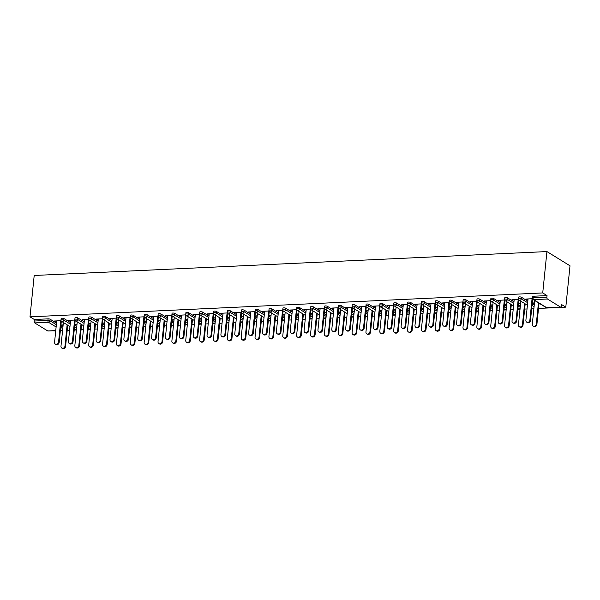 <?xml version="1.0" encoding="UTF-8"?>
<svg xmlns="http://www.w3.org/2000/svg" width="600" height="600" viewBox="0 0 600 600"><rect width="100%" height="100%" fill="white"/><g stroke="black" fill="none" stroke-linecap="round" stroke-linejoin="round"><path stroke-width="0.9" d="M52.657 330.803L55.718 330.93M60.352 330.72L62.565 330.615M67.2 330.397L69.578 330.285M74.22 330.067L76.425 329.97M81.067 329.752L83.438 329.64M88.08 329.423L90.285 329.325M94.927 329.108L97.305 328.995M101.94 328.778L104.153 328.673M108.788 328.462L111.165 328.35M115.808 328.132L118.012 328.028M122.655 327.81L125.025 327.705M129.667 327.487L131.873 327.382M136.515 327.165L138.892 327.053M143.528 326.843L145.74 326.737M150.375 326.52L152.752 326.407M157.395 326.19L159.6 326.093M164.243 325.875L166.613 325.763M171.255 325.545L173.46 325.447M178.102 325.23L180.48 325.118M185.115 324.9L187.328 324.795M191.962 324.585L194.34 324.472M198.975 324.255L201.188 324.15M205.822 323.933L208.2 323.827M212.843 323.61L215.048 323.505M219.69 323.288L222.067 323.183M226.702 322.965L228.915 322.86M233.55 322.642L235.928 322.53M240.562 322.32L242.775 322.215M247.41 321.998L249.788 321.885M254.43 321.668L256.635 321.57M261.278 321.353L263.647 321.24M268.29 321.022L270.495 320.918M275.138 320.707L277.515 320.595M282.15 320.377L284.362 320.272M288.998 320.055L291.375 319.95M296.017 319.733L298.222 319.627M302.865 319.41L305.235 319.305M309.877 319.087L312.082 318.983M316.725 318.765L319.103 318.653M323.737 318.442L325.95 318.337M330.585 318.12L332.962 318.007M337.605 317.79L339.81 317.692M344.452 317.475L346.822 317.362M351.465 317.145L353.67 317.048M358.312 316.83L360.69 316.718M365.325 316.5L367.538 316.395M372.173 316.185L374.55 316.072M379.185 315.855L381.397 315.75M386.033 315.532L388.41 315.428M393.053 315.21L395.257 315.105M399.9 314.888L402.27 314.775M406.912 314.565L409.125 314.46M413.76 314.243L416.138 314.13M420.772 313.913L422.985 313.815M427.62 313.597L429.998 313.485M434.64 313.267L436.845 313.17M441.487 312.952L443.857 312.84M448.5 312.623L450.705 312.517M455.347 312.308L457.725 312.195M462.36 311.978L464.572 311.873M469.207 311.655L471.585 311.55M476.228 311.332L478.433 311.228M483.075 311.01L485.445 310.897M490.088 310.688L492.293 310.582M496.935 310.365L499.312 310.252M503.947 310.035L506.16 309.938M510.795 309.72L513.173 309.608M517.815 309.39L520.02 309.293M524.662 309.075L527.033 308.962M531.675 308.745L533.88 308.64M538.523 308.43L565.8 307.155L570 265.793L546.93 251.572L34.2 275.475L30 316.837L542.73 292.935L546.93 251.572M560.49 307.058L547.433 299.01L533.655 299.655L546.713 307.702L560.49 307.058A1.507 0.705 87.3 0 0 560.707 307.118A1.507 0.705 87.3 0 0 561.33 306.038L561.487 304.5L565.8 307.155M532.305 298.05A1.507 1.507 0 0 0 533.01 299.49A1.507 1.275 121.6 0 0 533.655 299.655A1.507 0.705 87.3 0 1 533.115 297.78A1.507 0.405 -174.2 0 0 532.305 298.05L532.463 296.513A1.507 0.405 5.8 0 1 533.265 296.235L533.115 297.78L546.885 297.135L547.043 295.597L542.73 292.935M533.265 296.235L547.043 295.597M546.885 297.135A1.507 0.705 87.3 0 0 547.433 299.01M56.115 326.978L48.48 322.267L34.703 322.913L47.76 330.96L55.755 330.585M532.388 298.725L525.81 299.032L526.41 299.4L526.447 299.002M534.465 302.91L532.268 303.015L532.868 303.382L532.905 302.985M526.41 299.4L528.015 299.325M532.013 299.138L532.597 299.115M532.868 303.382L534.428 303.308M63.975 318.57L63.818 320.115A1.507 0.405 5.8 0 0 61.793 319.748A1.507 0.405 -174.2 0 0 60.983 320.025L61.14 318.48A1.507 0.405 5.8 0 1 61.95 318.21A1.507 0.405 5.8 0 1 63.975 318.57L70.365 322.515M74.715 325.192L76.785 326.468M30 316.837L34.312 319.493L48.09 318.855A1.507 0.405 5.8 0 1 50.115 319.215L56.505 323.16M60.847 325.837L62.918 327.112M74.933 320.048L68.355 320.355L70.56 320.647M74.558 320.468L75.142 320.438M77.01 324.233L74.812 324.337L76.965 324.638M91.703 317.28L91.545 318.825A1.507 0.405 5.8 0 0 89.52 318.457A1.507 0.405 -174.2 0 0 88.71 318.735L88.867 317.19A1.507 0.405 5.8 0 1 89.677 316.913A1.507 0.405 5.8 0 1 91.703 317.28L98.093 321.218M102.435 323.895L104.505 325.17M102.653 318.757L96.075 319.065L98.28 319.358M102.278 319.17L102.87 319.147M104.73 322.942L102.54 323.048L104.692 323.34M119.422 315.99L119.265 317.528A1.507 0.405 5.8 0 0 117.24 317.168A1.507 0.405 -174.2 0 0 116.43 317.438L116.587 315.9A1.507 0.405 5.8 0 1 117.398 315.623A1.507 0.405 5.8 0 1 119.422 315.99L125.82 319.928M130.163 322.605L132.233 323.88M130.38 317.468L123.802 317.775L126.007 318.067M130.005 317.88L130.59 317.85M132.458 321.653L130.26 321.75L132.42 322.05M147.15 314.692L146.993 316.237A1.507 0.405 5.8 0 0 144.968 315.87A1.507 0.405 -174.2 0 0 144.157 316.147L144.315 314.603A1.507 0.405 5.8 0 1 145.125 314.332A1.507 0.405 5.8 0 1 147.15 314.692L153.54 318.638M157.89 321.315L159.953 322.59M158.108 316.17L151.523 316.478L153.727 316.778M157.733 316.59L158.317 316.56M160.185 320.355L157.988 320.46L160.14 320.76M174.87 313.403L174.72 314.947A1.507 0.405 5.8 0 0 172.695 314.58A1.507 0.405 -174.2 0 0 171.885 314.858L172.042 313.312A1.507 0.405 5.8 0 1 172.845 313.035A1.507 0.405 5.8 0 1 174.87 313.403L181.267 317.34M185.61 320.017L187.68 321.293M185.828 314.88L179.25 315.188L181.455 315.48M185.453 315.293L186.038 315.27M187.905 319.065L185.708 319.17L187.868 319.462M202.597 312.112L202.44 313.65A1.507 0.405 5.8 0 0 200.415 313.29A1.507 0.405 -174.2 0 0 199.605 313.56L199.763 312.022A1.507 0.405 5.8 0 1 200.572 311.745A1.507 0.405 5.8 0 1 202.597 312.112L208.995 316.05M213.337 318.728L215.407 320.002M213.555 313.59L206.978 313.897L209.183 314.19M213.18 314.002L213.765 313.972M215.632 317.775L213.435 317.873L215.587 318.173M230.325 310.815L230.167 312.36A1.507 0.405 5.8 0 0 228.142 311.993A1.507 0.405 -174.2 0 0 227.333 312.27L227.49 310.725A1.507 0.405 5.8 0 1 228.3 310.455A1.507 0.405 5.8 0 1 230.325 310.815L236.715 314.76M241.058 317.438L243.127 318.712M241.275 312.293L234.697 312.6L236.903 312.9M240.9 312.712L241.493 312.683M243.353 316.478L241.163 316.582L243.315 316.882M258.045 309.525L257.888 311.07A1.507 0.405 5.8 0 0 255.862 310.702A1.507 0.405 -174.2 0 0 255.06 310.98L255.21 309.435A1.507 0.405 5.8 0 1 256.02 309.157A1.507 0.405 5.8 0 1 258.045 309.525L264.442 313.462M268.785 316.14L270.855 317.415M269.002 311.002L262.425 311.31L264.63 311.603M268.627 311.415L269.212 311.392M271.08 315.188L268.882 315.293L271.043 315.585M285.772 308.235L285.615 309.772A1.507 0.405 5.8 0 0 283.59 309.413A1.507 0.405 -174.2 0 0 282.78 309.683L282.938 308.145A1.507 0.405 5.8 0 1 283.748 307.868A1.507 0.405 5.8 0 1 285.772 308.235L292.163 312.173M296.513 314.85L298.582 316.125M296.73 309.712L290.145 310.02L292.358 310.312M296.355 310.125L296.94 310.095M298.808 313.897L296.61 314.002L298.763 314.295M313.5 306.938L313.343 308.483A1.507 0.405 5.8 0 0 311.317 308.115A1.507 0.405 -174.2 0 0 310.507 308.392L310.665 306.847A1.507 0.405 5.8 0 1 311.475 306.577A1.507 0.405 5.8 0 1 313.5 306.938L319.89 310.882M324.233 313.56L326.303 314.835M324.45 308.415L317.873 308.722L320.077 309.022M324.075 308.835L324.66 308.805M326.528 312.608L324.33 312.705L326.49 313.005M341.22 305.647L341.062 307.192A1.507 0.405 5.8 0 0 339.038 306.825A1.507 0.405 -174.2 0 0 338.228 307.103L338.385 305.558A1.507 0.405 5.8 0 1 339.195 305.28A1.507 0.405 5.8 0 1 341.22 305.647L347.618 309.585M351.96 312.27L354.03 313.545M352.178 307.125L345.6 307.433L347.805 307.725M351.803 307.538L352.388 307.515M354.255 311.31L352.058 311.415L354.218 311.707M368.947 304.358L368.79 305.895A1.507 0.405 5.8 0 0 366.765 305.535A1.507 0.405 -174.2 0 0 365.955 305.805L366.112 304.267A1.507 0.405 5.8 0 1 366.923 303.99A1.507 0.405 5.8 0 1 368.947 304.358L375.337 308.295M379.688 310.972L381.75 312.248M379.905 305.835L373.32 306.142L375.525 306.435M379.53 306.248L380.115 306.218M381.983 310.02L379.785 310.125L381.938 310.418M396.668 303.06L396.51 304.605A1.507 0.405 5.8 0 0 394.485 304.245A1.507 0.405 -174.2 0 0 393.683 304.515L393.832 302.97A1.507 0.405 5.8 0 1 394.643 302.7A1.507 0.405 5.8 0 1 396.668 303.06L403.065 307.005M407.408 309.683L409.478 310.957M407.625 304.538L401.048 304.845L403.252 305.145M407.25 304.957L407.835 304.928M409.702 308.73L407.505 308.827L409.665 309.127M424.395 301.77L424.237 303.315A1.507 0.405 5.8 0 0 422.213 302.947A1.507 0.405 -174.2 0 0 421.403 303.225L421.56 301.68A1.507 0.405 5.8 0 1 422.37 301.41A1.507 0.405 5.8 0 1 424.395 301.77L430.785 305.715M435.135 308.392L437.205 309.668M435.353 303.248L428.775 303.555L430.98 303.847M434.978 303.668L435.562 303.638M437.43 307.433L435.232 307.538L437.385 307.837M452.123 300.48L451.965 302.017A1.507 0.405 5.8 0 0 449.94 301.657A1.507 0.405 -174.2 0 0 449.13 301.928L449.287 300.39A1.507 0.405 5.8 0 1 450.097 300.112A1.507 0.405 5.8 0 1 452.123 300.48L458.513 304.418M462.855 307.095L464.925 308.37M463.072 301.957L456.495 302.265L458.7 302.558M462.697 302.37L463.283 302.347M465.15 306.142L462.952 306.248L465.112 306.54M479.842 299.183L479.685 300.728A1.507 0.405 5.8 0 0 477.66 300.368A1.507 0.405 -174.2 0 0 476.85 300.638L477.007 299.093A1.507 0.405 5.8 0 1 477.817 298.822A1.507 0.405 5.8 0 1 479.842 299.183L486.24 303.127M490.582 305.805L492.653 307.08M490.8 300.668L484.222 300.968L486.428 301.267M490.425 301.08L491.01 301.05M492.877 304.853L490.68 304.95L492.84 305.25M507.57 297.892L507.412 299.438A1.507 0.405 5.8 0 0 505.388 299.07A1.507 0.405 -174.2 0 0 504.577 299.347L504.735 297.803A1.507 0.405 5.8 0 1 505.545 297.532A1.507 0.405 5.8 0 1 507.57 297.892L513.96 301.837M518.31 304.515L520.373 305.79M518.528 299.37L511.942 299.678L514.148 299.97M518.153 299.79L518.737 299.76M520.605 303.555L518.408 303.66L520.56 303.96M521.43 297.248L521.273 298.793A1.507 0.405 5.8 0 0 519.248 298.425A1.507 0.405 -174.2 0 0 518.438 298.702L518.595 297.157A1.507 0.405 5.8 0 1 519.405 296.88A1.507 0.405 5.8 0 1 521.43 297.248L527.827 301.185M532.17 303.862L534.24 305.138M506.737 304.2L504.54 304.305L506.7 304.605M504.66 300.015L498.082 300.322L500.287 300.623M504.285 300.435L504.87 300.405M493.71 298.538L493.553 300.082A1.507 0.405 5.8 0 0 491.528 299.715A1.507 0.405 -174.2 0 0 490.717 299.993L490.875 298.447A1.507 0.405 5.8 0 1 491.685 298.178A1.507 0.405 5.8 0 1 493.71 298.538L500.1 302.483M504.442 305.16L506.513 306.435M479.018 305.498L476.82 305.595L478.972 305.895M476.94 301.312L470.355 301.62L472.567 301.913M476.565 301.725L477.15 301.695M465.982 299.835L465.825 301.373A1.507 0.405 5.8 0 0 463.8 301.013A1.507 0.405 -174.2 0 0 462.99 301.282L463.147 299.745A1.507 0.405 5.8 0 1 463.957 299.468A1.507 0.405 5.8 0 1 465.982 299.835L472.373 303.772M476.722 306.45L478.793 307.725M451.29 306.788L449.092 306.892L451.252 307.185M449.213 302.603L442.635 302.91L444.84 303.202M448.838 303.015L449.423 302.993M438.255 301.125L438.097 302.67A1.507 0.405 5.8 0 0 436.072 302.303A1.507 0.405 -174.2 0 0 435.27 302.58L435.42 301.035A1.507 0.405 5.8 0 1 436.23 300.757A1.507 0.405 5.8 0 1 438.255 301.125L444.653 305.062M448.995 307.74L451.065 309.015M423.562 308.077L421.373 308.183L423.525 308.483M421.485 303.892L414.908 304.2L417.112 304.5M421.11 304.312L421.702 304.282M410.535 302.415L410.377 303.96A1.507 0.405 5.8 0 0 408.353 303.593A1.507 0.405 -174.2 0 0 407.543 303.87L407.7 302.325A1.507 0.405 5.8 0 1 408.51 302.055A1.507 0.405 5.8 0 1 410.535 302.415L416.925 306.36M421.268 309.038L423.338 310.312M395.842 309.375L393.645 309.472L395.798 309.772M393.765 305.19L387.188 305.498L389.393 305.79M393.39 305.603L393.975 305.572M382.808 303.712L382.65 305.25A1.507 0.405 5.8 0 0 380.625 304.89A1.507 0.405 -174.2 0 0 379.815 305.16L379.972 303.623A1.507 0.405 5.8 0 1 380.782 303.345A1.507 0.405 5.8 0 1 382.808 303.712L389.197 307.65M393.548 310.327L395.618 311.603M368.115 310.665L365.918 310.77L368.077 311.062M366.038 306.48L359.46 306.788L361.665 307.08M365.663 306.892L366.248 306.87M355.08 305.002L354.93 306.548A1.507 0.405 5.8 0 0 352.905 306.18A1.507 0.405 -174.2 0 0 352.095 306.457L352.252 304.913A1.507 0.405 5.8 0 1 353.055 304.635A1.507 0.405 5.8 0 1 355.08 305.002L361.478 308.94M365.82 311.618L367.89 312.892M340.395 311.955L338.197 312.06L340.35 312.36M338.317 307.77L331.733 308.077L333.938 308.37M337.942 308.19L338.528 308.16M327.36 306.293L327.202 307.837A1.507 0.405 5.8 0 0 325.178 307.47A1.507 0.405 -174.2 0 0 324.368 307.748L324.525 306.202A1.507 0.405 5.8 0 1 325.335 305.933A1.507 0.405 5.8 0 1 327.36 306.293L333.75 310.237M338.1 312.915L340.163 314.19M312.668 313.252L310.47 313.35L312.63 313.65M310.59 309.067L304.013 309.368L306.218 309.668M310.215 309.48L310.8 309.45M299.632 307.59L299.475 309.127A1.507 0.405 5.8 0 0 297.45 308.767A1.507 0.405 -174.2 0 0 296.64 309.038L296.798 307.5A1.507 0.405 5.8 0 1 297.608 307.222A1.507 0.405 5.8 0 1 299.632 307.59L306.03 311.528M310.373 314.205L312.442 315.48M284.94 314.543L282.743 314.647L284.903 314.94M282.862 310.358L276.285 310.665L278.49 310.957M282.487 310.77L283.072 310.748M271.913 308.88L271.755 310.425A1.507 0.405 5.8 0 0 269.73 310.058A1.507 0.405 -174.2 0 0 268.92 310.335L269.077 308.79A1.507 0.405 5.8 0 1 269.888 308.513A1.507 0.405 5.8 0 1 271.913 308.88L278.303 312.817M282.645 315.495L284.715 316.77M257.22 315.832L255.022 315.938L257.175 316.237M255.142 311.647L248.565 311.955L250.77 312.248M254.767 312.067L255.353 312.038M244.185 310.17L244.028 311.715A1.507 0.405 5.8 0 0 242.002 311.347A1.507 0.405 -174.2 0 0 241.192 311.625L241.35 310.08A1.507 0.405 5.8 0 1 242.16 309.81A1.507 0.405 5.8 0 1 244.185 310.17L250.575 314.115M254.925 316.793L256.995 318.067M229.493 317.13L227.295 317.228L229.455 317.528M227.415 312.945L220.837 313.245L223.042 313.545M227.04 313.358L227.625 313.327M216.458 311.468L216.3 313.005A1.507 0.405 5.8 0 0 214.275 312.645A1.507 0.405 -174.2 0 0 213.472 312.915L213.623 311.37A1.507 0.405 5.8 0 1 214.433 311.1A1.507 0.405 5.8 0 1 216.458 311.468L222.855 315.405M227.197 318.082L229.267 319.358M201.772 318.42L199.575 318.525L201.728 318.817M199.695 314.235L193.11 314.543L195.315 314.835M199.32 314.647L199.905 314.625M188.738 312.757L188.58 314.303A1.507 0.405 5.8 0 0 186.555 313.935A1.507 0.405 -174.2 0 0 185.745 314.205L185.903 312.668A1.507 0.405 5.8 0 1 186.712 312.39A1.507 0.405 5.8 0 1 188.738 312.757L195.127 316.695M199.478 319.373L201.54 320.647M174.045 319.71L171.847 319.815L174.007 320.115M171.968 315.525L165.39 315.832L167.595 316.125M171.593 315.945L172.178 315.915M161.01 314.048L160.852 315.593A1.507 0.405 5.8 0 0 158.828 315.225A1.507 0.405 -174.2 0 0 158.017 315.502L158.175 313.957A1.507 0.405 5.8 0 1 158.985 313.688A1.507 0.405 5.8 0 1 161.01 314.048L167.407 317.993M171.75 320.67L173.82 321.945M146.317 321.007L144.12 321.105L146.28 321.405M144.24 316.815L137.663 317.123L139.868 317.423M143.865 317.235L144.45 317.205M133.29 315.337L133.132 316.882A1.507 0.405 5.8 0 0 131.108 316.522A1.507 0.405 -174.2 0 0 130.297 316.793L130.455 315.248A1.507 0.405 5.8 0 1 131.265 314.978A1.507 0.405 5.8 0 1 133.29 315.337L139.68 319.282M144.023 321.96L146.093 323.235M118.597 322.298L116.4 322.403L118.552 322.695M116.52 318.112L109.935 318.42L112.148 318.712M116.145 318.525L116.73 318.502M105.562 316.635L105.405 318.173A1.507 0.405 5.8 0 0 103.38 317.812A1.507 0.405 -174.2 0 0 102.57 318.082L102.727 316.545A1.507 0.405 5.8 0 1 103.538 316.267A1.507 0.405 5.8 0 1 105.562 316.635L111.953 320.572M116.302 323.25L118.373 324.525M90.87 323.587L88.672 323.692L90.832 323.993M88.793 319.403L82.215 319.71L84.42 320.002M88.418 319.815L89.002 319.793M77.835 317.925L77.677 319.47A1.507 0.405 5.8 0 0 75.653 319.103A1.507 0.405 -174.2 0 0 74.85 319.38L75 317.835A1.507 0.405 5.8 0 1 75.81 317.565A1.507 0.405 5.8 0 1 77.835 317.925L84.233 321.862M88.575 324.548L90.645 325.822M63.15 324.885L60.953 324.983L63.105 325.282M61.065 320.692L54.488 321L56.693 321.3M60.698 321.112L61.282 321.082M34.312 319.493L34.155 321.038L47.932 320.4L48.09 318.855M34.703 322.913A1.507 0.705 -92.7 0 1 34.155 321.038M48.188 330.938A1.507 0.705 -92.7 0 1 47.977 331.02A1.507 0.705 -92.7 0 1 47.76 330.96M512.543 300.045L512.588 299.647M519.007 304.028L519.045 303.63M498.683 300.697L498.72 300.293M505.14 304.673L505.185 304.275M484.822 301.343L484.86 300.938M491.28 305.325L491.317 304.92M470.955 301.987L471 301.59M477.42 305.97L477.457 305.565M457.095 302.632L457.14 302.235M463.553 306.615L463.597 306.218M443.235 303.278L443.272 302.88M449.692 307.26L449.737 306.862M429.375 303.923L429.412 303.525M435.832 307.905L435.87 307.507M415.507 304.567L415.553 304.17M421.972 308.55L422.01 308.153M401.647 305.22L401.685 304.815M408.105 309.202L408.15 308.798M387.787 305.865L387.825 305.468M394.245 309.847L394.283 309.442M373.92 306.51L373.965 306.112M380.385 310.493L380.423 310.095M360.06 307.155L360.097 306.757M366.517 311.138L366.562 310.74M346.2 307.8L346.237 307.403M352.657 311.782L352.695 311.385M332.332 308.445L332.377 308.048M338.798 312.428L338.835 312.03M318.472 309.097L318.51 308.692M324.93 313.072L324.975 312.675M304.612 309.743L304.65 309.337M311.07 313.725L311.115 313.32M290.745 310.388L290.79 309.99M297.21 314.37L297.248 313.972M276.885 311.032L276.93 310.635M283.343 315.015L283.388 314.618M263.025 311.678L263.062 311.28M269.483 315.66L269.528 315.263M249.165 312.322L249.202 311.925M255.623 316.305L255.66 315.907M235.298 312.975L235.343 312.57M241.763 316.95L241.8 316.553M221.438 313.62L221.475 313.215M227.895 317.603L227.94 317.197M207.577 314.265L207.615 313.868M214.035 318.248L214.072 317.843M193.71 314.91L193.755 314.513M200.175 318.892L200.212 318.495M179.85 315.555L179.887 315.157M186.308 319.538L186.352 319.14M165.99 316.2L166.028 315.803M172.447 320.183L172.485 319.785M152.123 316.853L152.167 316.447M158.587 320.827L158.625 320.43M138.262 317.498L138.3 317.093M144.72 321.48L144.765 321.075M124.403 318.142L124.44 317.745M130.86 322.125L130.905 321.72M110.535 318.788L110.58 318.39M117 322.77L117.038 322.373M96.675 319.433L96.72 319.035M103.132 323.415L103.177 323.017M82.815 320.077L82.852 319.68M89.273 324.06L89.317 323.663M68.955 320.722L68.992 320.325M75.412 324.705L75.45 324.308M55.088 321.375L55.133 320.97M61.552 325.358L61.59 324.952M528.053 298.928L525.885 320.295A2.265 1.905 -58.4 0 0 529.882 320.115L530.482 320.483A2.265 1.905 121.6 0 1 527.295 322.5L526.695 322.132M532.643 299.175L530.482 320.483M532.05 298.74L529.882 320.115M536.295 324.067L536.895 324.435A2.265 1.905 121.6 0 1 533.707 326.452L533.107 326.085A2.265 1.905 -58.4 0 0 536.295 324.067L538.447 302.843M534.705 300.532L532.298 324.248A2.265 1.905 -58.4 0 0 533.107 326.085M536.895 324.435L539.048 303.21M514.192 299.572L512.018 320.947A2.265 1.905 -58.4 0 0 516.023 320.76L516.623 321.127A2.265 1.905 121.6 0 1 513.435 323.145L512.835 322.778M518.783 299.82L516.623 321.127M518.19 299.385L516.023 320.76M500.332 300.218L498.158 321.593A2.265 1.905 -58.4 0 0 502.155 321.405L502.755 321.772A2.265 1.905 121.6 0 1 499.567 323.798L498.967 323.423M504.923 300.465L502.755 321.772M504.33 300.03L502.155 321.405M486.465 300.862L484.298 322.237A2.265 1.905 -58.4 0 0 488.295 322.05L488.895 322.418A2.265 1.905 121.6 0 1 485.707 324.442L485.107 324.067M491.062 301.11L488.895 322.418M490.463 300.683L488.295 322.05M472.605 301.515L470.438 322.882A2.265 1.905 -58.4 0 0 474.435 322.695L475.035 323.062A2.265 1.905 121.6 0 1 471.847 325.087L471.248 324.72M477.195 301.763L475.035 323.062M476.603 301.327L474.435 322.695M458.745 302.16L456.57 323.528A2.265 1.905 -58.4 0 0 460.567 323.34L461.168 323.715A2.265 1.905 121.6 0 1 457.98 325.733L457.38 325.365M463.335 302.407L461.168 323.715M462.743 301.972L460.567 323.34M522.435 324.712L523.035 325.08A2.265 1.905 121.6 0 1 519.847 327.097L519.248 326.73A2.265 1.905 -58.4 0 0 522.435 324.712L524.588 303.487M520.845 301.178L518.438 324.9A2.265 1.905 -58.4 0 0 519.248 326.73M523.035 325.08L525.188 303.862M508.567 325.358L509.168 325.725A2.265 1.905 121.6 0 1 505.987 327.75L505.388 327.375A2.265 1.905 -58.4 0 0 508.567 325.358L510.728 304.132M506.985 301.83L504.57 325.545A2.265 1.905 -58.4 0 0 505.388 327.375M509.168 325.725L511.327 304.507M494.707 326.002L495.308 326.37A2.265 1.905 121.6 0 1 492.12 328.395L491.52 328.02A2.265 1.905 -58.4 0 0 494.707 326.002L496.868 304.785M493.118 302.475L490.71 326.19A2.265 1.905 -58.4 0 0 491.52 328.02M495.308 326.37L497.467 305.153M480.847 326.647L481.447 327.022A2.265 1.905 121.6 0 1 478.26 329.04L477.66 328.673A2.265 1.905 -58.4 0 0 480.847 326.647L483 305.43M479.257 303.12L476.85 326.835A2.265 1.905 -58.4 0 0 477.66 328.673M481.447 327.022L483.6 305.798M466.987 327.293L467.588 327.668A2.265 1.905 121.6 0 1 464.4 329.685L463.8 329.317A2.265 1.905 -58.4 0 0 466.987 327.293L469.14 306.075M465.397 303.765L462.982 327.48A2.265 1.905 -58.4 0 0 463.8 329.317M467.588 327.668L469.74 306.442M444.877 302.805L442.71 324.173A2.265 1.905 -58.4 0 0 446.707 323.985L447.308 324.36A2.265 1.905 121.6 0 1 444.12 326.377L443.52 326.01M449.475 303.053L447.308 324.36M448.875 302.618L446.707 323.985M453.12 327.945L453.72 328.312A2.265 1.905 121.6 0 1 450.533 330.33L449.933 329.962A2.265 1.905 -58.4 0 0 453.12 327.945L455.28 306.72M451.53 304.41L449.123 328.125A2.265 1.905 -58.4 0 0 449.933 329.962M453.72 328.312L455.88 307.087M431.018 303.45L428.85 324.825A2.265 1.905 -58.4 0 0 432.847 324.638L433.447 325.005A2.265 1.905 121.6 0 1 430.26 327.022L429.66 326.655M435.607 303.697L433.447 325.005M435.015 303.263L432.847 324.638M439.26 328.59L439.86 328.957A2.265 1.905 121.6 0 1 436.673 330.975L436.072 330.608A2.265 1.905 -58.4 0 0 439.26 328.59L441.412 307.365M437.67 305.055L435.263 328.778A2.265 1.905 -58.4 0 0 436.072 330.608M439.86 328.957L442.013 307.74M417.158 304.095L414.982 325.47A2.265 1.905 -58.4 0 0 418.98 325.282L419.58 325.65A2.265 1.905 121.6 0 1 416.393 327.668L415.8 327.3M421.748 304.343L419.58 325.65M421.155 303.907L418.98 325.282M425.4 329.235L426 329.603A2.265 1.905 121.6 0 1 422.812 331.627L422.213 331.252A2.265 1.905 -58.4 0 0 425.4 329.235L427.553 308.01M423.81 305.707L421.395 329.423A2.265 1.905 -58.4 0 0 422.213 331.252M426 329.603L428.153 308.385M403.29 304.74L401.123 326.115A2.265 1.905 -58.4 0 0 405.12 325.928L405.72 326.295A2.265 1.905 121.6 0 1 402.533 328.32L401.933 327.945M407.888 304.987L405.72 326.295M407.295 304.56L405.12 325.928M411.533 329.88L412.132 330.248A2.265 1.905 121.6 0 1 408.945 332.272L408.345 331.897A2.265 1.905 -58.4 0 0 411.533 329.88L413.692 308.663M409.942 306.353L407.535 330.067A2.265 1.905 -58.4 0 0 408.345 331.897M412.132 330.248L414.293 309.03M389.43 305.392L387.263 326.76A2.265 1.905 -58.4 0 0 391.26 326.572L391.86 326.94A2.265 1.905 121.6 0 1 388.673 328.965L388.072 328.59M394.02 305.632L391.86 326.94M393.428 305.205L391.26 326.572M397.673 330.525L398.272 330.9A2.265 1.905 121.6 0 1 395.085 332.918L394.485 332.55A2.265 1.905 -58.4 0 0 397.673 330.525L399.825 309.308M396.082 306.998L393.675 330.712A2.265 1.905 -58.4 0 0 394.485 332.55M398.272 330.9L400.425 309.675M375.57 306.038L373.395 327.405A2.265 1.905 -58.4 0 0 377.4 327.218L378 327.593A2.265 1.905 121.6 0 1 374.812 329.61L374.212 329.243M380.16 306.285L378 327.593M379.567 305.85L377.4 327.218M383.812 331.17L384.412 331.545A2.265 1.905 121.6 0 1 381.225 333.562L380.625 333.195A2.265 1.905 -58.4 0 0 383.812 331.17L385.965 309.952M382.222 307.642L379.815 331.358A2.265 1.905 -58.4 0 0 380.625 333.195M384.412 331.545L386.565 310.32M361.702 306.683L359.535 328.05A2.265 1.905 -58.4 0 0 363.532 327.862L364.132 328.237A2.265 1.905 121.6 0 1 360.945 330.255L360.345 329.888M366.3 306.93L364.132 328.237M365.707 306.495L363.532 327.862M369.945 331.822L370.545 332.19A2.265 1.905 121.6 0 1 367.358 334.207L366.757 333.84A2.265 1.905 -58.4 0 0 369.945 331.822L372.105 310.597M368.355 308.288L365.947 332.002A2.265 1.905 -58.4 0 0 366.757 333.84M370.545 332.19L372.705 310.965M347.843 307.327L345.675 328.695A2.265 1.905 -58.4 0 0 349.673 328.515L350.272 328.882A2.265 1.905 121.6 0 1 347.085 330.9L346.485 330.532M352.433 307.575L350.272 328.882M351.84 307.14L349.673 328.515M356.085 332.468L356.685 332.835A2.265 1.905 121.6 0 1 353.498 334.853L352.897 334.485A2.265 1.905 -58.4 0 0 356.085 332.468L358.245 311.243M354.495 308.933L352.087 332.655A2.265 1.905 -58.4 0 0 352.897 334.485M356.685 332.835L358.837 311.61M333.983 307.972L331.808 329.347A2.265 1.905 -58.4 0 0 335.812 329.16L336.413 329.528A2.265 1.905 121.6 0 1 333.225 331.545L332.625 331.178M338.572 308.22L336.413 329.528M337.98 307.785L335.812 329.16M342.225 333.112L342.825 333.48A2.265 1.905 121.6 0 1 339.638 335.505L339.038 335.13A2.265 1.905 -58.4 0 0 342.225 333.112L344.377 311.888M340.635 309.585L338.228 333.3A2.265 1.905 -58.4 0 0 339.038 335.13M342.825 333.48L344.978 312.263M320.123 308.618L317.947 329.993A2.265 1.905 -58.4 0 0 321.945 329.805L322.545 330.173A2.265 1.905 121.6 0 1 319.358 332.197L318.757 331.822M324.712 308.865L322.545 330.173M324.12 308.43L321.945 329.805M328.358 333.757L328.957 334.125A2.265 1.905 121.6 0 1 325.778 336.15L325.178 335.775A2.265 1.905 -58.4 0 0 328.358 333.757L330.517 312.532M326.775 310.23L324.36 333.945A2.265 1.905 -58.4 0 0 325.178 335.775M328.957 334.125L331.118 312.907M306.255 309.27L304.087 330.638A2.265 1.905 -58.4 0 0 308.085 330.45L308.685 330.817A2.265 1.905 121.6 0 1 305.498 332.843L304.897 332.468M310.853 309.51L308.685 330.817M310.252 309.082L308.085 330.45M314.498 334.403L315.097 334.77A2.265 1.905 121.6 0 1 311.91 336.795L311.31 336.428A2.265 1.905 -58.4 0 0 314.498 334.403L316.657 313.185M312.907 310.875L310.5 334.59A2.265 1.905 -58.4 0 0 311.31 336.428M315.097 334.77L317.257 313.553M292.395 309.915L290.228 331.282A2.265 1.905 -58.4 0 0 294.225 331.095L294.825 331.47A2.265 1.905 121.6 0 1 291.638 333.487L291.038 333.12M296.985 310.163L294.825 331.47M296.392 309.728L294.225 331.095M300.638 335.048L301.237 335.423A2.265 1.905 121.6 0 1 298.05 337.44L297.45 337.072A2.265 1.905 -58.4 0 0 300.638 335.048L302.79 313.83M299.048 311.52L296.64 335.235A2.265 1.905 -58.4 0 0 297.45 337.072M301.237 335.423L303.39 314.197M278.535 310.56L276.36 331.928A2.265 1.905 -58.4 0 0 280.358 331.74L280.957 332.115A2.265 1.905 121.6 0 1 277.77 334.132L277.17 333.765M283.125 310.808L280.957 332.115M282.532 310.373L280.358 331.74M286.778 335.692L287.377 336.067A2.265 1.905 121.6 0 1 284.19 338.085L283.59 337.718A2.265 1.905 -58.4 0 0 286.778 335.692L288.93 314.475M285.188 312.165L282.772 335.88A2.265 1.905 -58.4 0 0 283.59 337.718M287.377 336.067L289.53 314.843M264.668 311.205L262.5 332.572A2.265 1.905 -58.4 0 0 266.498 332.392L267.097 332.76A2.265 1.905 121.6 0 1 263.91 334.778L263.31 334.41M269.265 311.452L267.097 332.76M268.673 311.017L266.498 332.392M272.91 336.345L273.51 336.712A2.265 1.905 121.6 0 1 270.322 338.73L269.722 338.362A2.265 1.905 -58.4 0 0 272.91 336.345L275.07 315.12M271.32 312.81L268.913 336.525A2.265 1.905 -58.4 0 0 269.722 338.362M273.51 336.712L275.67 315.487M250.808 311.85L248.64 333.225A2.265 1.905 -58.4 0 0 252.638 333.038L253.237 333.405A2.265 1.905 121.6 0 1 250.05 335.423L249.45 335.055M255.397 312.097L253.237 333.405M254.805 311.663L252.638 333.038M259.05 336.99L259.65 337.358A2.265 1.905 121.6 0 1 256.462 339.375L255.862 339.007A2.265 1.905 -58.4 0 0 259.05 336.99L261.202 315.765M257.46 313.455L255.053 337.178A2.265 1.905 -58.4 0 0 255.862 339.007M259.65 337.358L261.803 316.14M236.947 312.495L234.772 333.87A2.265 1.905 -58.4 0 0 238.77 333.683L239.37 334.05A2.265 1.905 121.6 0 1 236.19 336.075L235.59 335.7M241.538 312.743L239.37 334.05M240.945 312.308L238.77 333.683M245.19 337.635L245.79 338.002A2.265 1.905 121.6 0 1 242.603 340.028L242.002 339.653A2.265 1.905 -58.4 0 0 245.19 337.635L247.343 316.41M243.6 314.108L241.185 337.822A2.265 1.905 -58.4 0 0 242.002 339.653M245.79 338.002L247.942 316.785M223.08 313.14L220.913 334.515A2.265 1.905 -58.4 0 0 224.91 334.327L225.51 334.695A2.265 1.905 121.6 0 1 222.322 336.72L221.722 336.345M227.678 313.388L225.51 334.695M227.085 312.96L224.91 334.327M231.322 338.28L231.923 338.647A2.265 1.905 121.6 0 1 228.735 340.673L228.135 340.298A2.265 1.905 -58.4 0 0 231.322 338.28L233.483 317.062M229.733 314.752L227.325 338.468A2.265 1.905 -58.4 0 0 228.135 340.298M231.923 338.647L234.083 317.43M209.22 313.793L207.053 335.16A2.265 1.905 -58.4 0 0 211.05 334.972L211.65 335.34A2.265 1.905 121.6 0 1 208.462 337.365L207.862 336.998M213.81 314.04L211.65 335.34M213.218 313.605L211.05 334.972M217.462 338.925L218.062 339.3A2.265 1.905 121.6 0 1 214.875 341.317L214.275 340.95A2.265 1.905 -58.4 0 0 217.462 338.925L219.615 317.707M215.873 315.397L213.465 339.112A2.265 1.905 -58.4 0 0 214.275 340.95M218.062 339.3L220.215 318.075M195.36 314.438L193.185 335.805A2.265 1.905 -58.4 0 0 197.19 335.618L197.79 335.993A2.265 1.905 121.6 0 1 194.603 338.01L194.002 337.642M199.95 314.685L197.79 335.993M199.358 314.25L197.19 335.618M203.603 339.57L204.202 339.945A2.265 1.905 121.6 0 1 201.015 341.962L200.415 341.595A2.265 1.905 -58.4 0 0 203.603 339.57L205.755 318.353M202.013 316.043L199.605 339.757A2.265 1.905 -58.4 0 0 200.415 341.595M204.202 339.945L206.355 318.72M181.5 315.082L179.325 336.45A2.265 1.905 -58.4 0 0 183.322 336.27L183.922 336.638A2.265 1.905 121.6 0 1 180.735 338.655L180.135 338.288M186.09 315.33L183.922 336.638M185.498 314.895L183.322 336.27M189.735 340.222L190.335 340.59A2.265 1.905 121.6 0 1 187.148 342.608L186.547 342.24A2.265 1.905 -58.4 0 0 189.735 340.222L191.895 318.998M188.145 316.688L185.738 340.403A2.265 1.905 -58.4 0 0 186.547 342.24M190.335 340.59L192.495 319.365M167.632 315.728L165.465 337.103A2.265 1.905 -58.4 0 0 169.462 336.915L170.062 337.282A2.265 1.905 121.6 0 1 166.875 339.3L166.275 338.933M172.222 315.975L170.062 337.282M171.63 315.54L169.462 336.915M175.875 340.868L176.475 341.235A2.265 1.905 121.6 0 1 173.288 343.252L172.688 342.885A2.265 1.905 -58.4 0 0 175.875 340.868L178.035 319.642M174.285 317.332L171.877 341.055A2.265 1.905 -58.4 0 0 172.688 342.885M176.475 341.235L178.635 320.017M153.773 316.373L151.597 337.748A2.265 1.905 -58.4 0 0 155.602 337.56L156.203 337.928A2.265 1.905 121.6 0 1 153.015 339.945L152.415 339.577M158.363 316.62L156.203 337.928M157.77 316.185L155.602 337.56M162.015 341.513L162.615 341.88A2.265 1.905 121.6 0 1 159.428 343.905L158.828 343.53A2.265 1.905 -58.4 0 0 162.015 341.513L164.167 320.288M160.425 317.985L158.017 341.7A2.265 1.905 -58.4 0 0 158.828 343.53M162.615 341.88L164.767 320.663M139.913 317.017L137.738 338.392A2.265 1.905 -58.4 0 0 141.735 338.205L142.335 338.572A2.265 1.905 121.6 0 1 139.148 340.597L138.547 340.222M144.502 317.265L142.335 338.572M143.91 316.837L141.735 338.205M148.148 342.157L148.748 342.525A2.265 1.905 121.6 0 1 145.567 344.55L144.968 344.175A2.265 1.905 -58.4 0 0 148.148 342.157L150.308 320.94M146.565 318.63L144.15 342.345A2.265 1.905 -58.4 0 0 144.968 344.175M148.748 342.525L150.907 321.308M126.045 317.67L123.877 339.038A2.265 1.905 -58.4 0 0 127.875 338.85L128.475 339.218A2.265 1.905 121.6 0 1 125.288 341.243L124.688 340.875M130.642 317.91L128.475 339.218M130.042 317.483L127.875 338.85M134.288 342.803L134.887 343.178A2.265 1.905 121.6 0 1 131.7 345.195L131.1 344.827A2.265 1.905 -58.4 0 0 134.288 342.803L136.447 321.585M132.697 319.275L130.29 342.99A2.265 1.905 -58.4 0 0 131.1 344.827M134.887 343.178L137.047 321.952M112.185 318.315L110.017 339.683A2.265 1.905 -58.4 0 0 114.015 339.495L114.615 339.87A2.265 1.905 121.6 0 1 111.427 341.888L110.828 341.52M116.775 318.562L114.615 339.87M116.183 318.127L114.015 339.495M120.427 343.447L121.028 343.822A2.265 1.905 121.6 0 1 117.84 345.84L117.24 345.472A2.265 1.905 -58.4 0 0 120.427 343.447L122.58 322.23M118.837 319.92L116.43 343.635A2.265 1.905 -58.4 0 0 117.24 345.472M121.028 343.822L123.18 322.597M98.325 318.96L96.15 340.327A2.265 1.905 -58.4 0 0 100.148 340.14L100.748 340.515A2.265 1.905 121.6 0 1 97.56 342.532L96.96 342.165M102.915 319.207L100.748 340.515M102.323 318.772L100.148 340.14M106.567 344.1L107.167 344.468A2.265 1.905 121.6 0 1 103.98 346.485L103.38 346.118A2.265 1.905 -58.4 0 0 106.567 344.1L108.72 322.875M104.977 320.565L102.562 344.28A2.265 1.905 -58.4 0 0 103.38 346.118M107.167 344.468L109.32 323.243M84.457 319.605L82.29 340.972A2.265 1.905 -58.4 0 0 86.287 340.793L86.887 341.16A2.265 1.905 121.6 0 1 83.7 343.178L83.1 342.81M89.055 319.853L86.887 341.16M88.463 319.418L86.287 340.793M92.7 344.745L93.3 345.112A2.265 1.905 121.6 0 1 90.113 347.13L89.512 346.763A2.265 1.905 -58.4 0 0 92.7 344.745L94.86 323.52M91.11 321.21L88.703 344.933A2.265 1.905 -58.4 0 0 89.512 346.763M93.3 345.112L95.46 323.888M70.597 320.25L68.43 341.625A2.265 1.905 -58.4 0 0 72.427 341.438L73.028 341.805A2.265 1.905 121.6 0 1 69.84 343.822L69.24 343.455M75.188 320.498L73.028 341.805M74.595 320.062L72.427 341.438M78.84 345.39L79.44 345.757A2.265 1.905 121.6 0 1 76.252 347.782L75.653 347.407A2.265 1.905 -58.4 0 0 78.84 345.39L80.992 324.165M77.25 321.862L74.843 345.577A2.265 1.905 -58.4 0 0 75.653 347.407M79.44 345.757L81.593 324.54M56.738 320.895L54.562 342.27A2.265 1.905 -58.4 0 0 58.56 342.082L59.16 342.45A2.265 1.905 121.6 0 1 55.98 344.475L55.38 344.1M61.328 321.142L59.16 342.45M60.735 320.715L58.56 342.082M64.98 346.035L65.58 346.403A2.265 1.905 121.6 0 1 62.392 348.428L61.793 348.053A2.265 1.905 -58.4 0 0 64.98 346.035L67.133 324.817M63.39 322.507L60.975 346.222A2.265 1.905 -58.4 0 0 61.793 348.053M65.58 346.403L67.733 325.185M533.01 299.49L546.067 307.538A1.507 1.275 121.6 0 0 546.713 307.702A1.507 0.705 87.3 0 0 546.93 307.763A1.507 0.705 87.3 0 0 547.14 307.68M60.39 330.368L61.537 330.315L60.465 329.655M50.115 319.215L49.957 320.76A1.507 1.275 -58.4 0 1 48.48 322.267A1.507 0.705 -92.7 0 1 47.932 320.4A1.507 0.405 5.8 0 1 49.957 320.76L56.347 324.697M60.383 330.442L61.755 330.375A1.507 0.705 -92.7 0 1 61.537 330.315A1.507 1.275 -58.4 0 0 62.655 329.692M518.438 298.702A1.507 1.507 0 0 0 519.15 300.135A1.507 1.275 121.6 0 0 519.795 300.3A1.507 1.275 -58.4 0 0 521.273 298.793L527.67 302.73M532.013 305.407L534.082 306.683M531.757 307.905L532.207 308.183A1.507 1.275 121.6 0 0 532.852 308.347A1.507 1.275 -58.4 0 0 533.977 307.725M504.577 299.347A1.507 1.507 0 0 0 505.29 300.78A1.507 1.275 121.6 0 0 505.935 300.945A1.507 1.275 -58.4 0 0 507.412 299.438L513.803 303.375M518.153 306.053L520.222 307.327M490.717 299.993A1.507 1.507 0 0 0 491.423 301.433A1.507 1.275 121.6 0 0 492.067 301.59A1.507 1.275 -58.4 0 0 493.553 300.082L499.942 304.02M504.285 306.697L506.355 307.972M476.85 300.638A1.507 1.507 0 0 0 477.562 302.077A1.507 1.275 121.6 0 0 478.207 302.235A1.507 1.275 -58.4 0 0 479.685 300.728L486.082 304.673M490.425 307.35L492.495 308.625M462.99 301.282A1.507 1.507 0 0 0 463.702 302.722A1.507 1.275 121.6 0 0 464.347 302.88A1.507 1.275 -58.4 0 0 465.825 301.373L472.215 305.317M476.565 307.995L478.635 309.27M449.13 301.928A1.507 1.507 0 0 0 449.835 303.368A1.507 1.275 121.6 0 0 450.48 303.532A1.507 1.275 -58.4 0 0 451.965 302.017L458.355 305.962M462.697 308.64L464.768 309.915M435.27 302.58A1.507 1.507 0 0 0 435.975 304.013A1.507 1.275 121.6 0 0 436.62 304.178A1.507 1.275 -58.4 0 0 438.097 302.67L444.495 306.608M448.838 309.285L450.908 310.56M421.403 303.225A1.507 1.507 0 0 0 422.115 304.657A1.507 1.275 121.6 0 0 422.76 304.822A1.507 1.275 -58.4 0 0 424.237 303.315L430.635 307.252M434.978 309.93L437.048 311.205M407.543 303.87A1.507 1.507 0 0 0 408.248 305.31A1.507 1.275 121.6 0 0 408.893 305.468A1.507 1.275 -58.4 0 0 410.377 303.96L416.768 307.897M421.118 310.575L423.18 311.85M393.683 304.515A1.507 1.507 0 0 0 394.388 305.955A1.507 1.275 121.6 0 0 395.033 306.112A1.507 1.275 -58.4 0 0 396.51 304.605L402.908 308.55M407.25 311.228L409.32 312.502M379.815 305.16A1.507 1.507 0 0 0 380.528 306.6A1.507 1.275 121.6 0 0 381.173 306.757A1.507 1.275 -58.4 0 0 382.65 305.25L389.048 309.195M393.39 311.873L395.46 313.147M365.955 305.805A1.507 1.507 0 0 0 366.668 307.245A1.507 1.275 121.6 0 0 367.312 307.41A1.507 1.275 -58.4 0 0 368.79 305.895L375.18 309.84M379.53 312.517L381.593 313.793M352.095 306.457A1.507 1.507 0 0 0 352.8 307.89A1.507 1.275 121.6 0 0 353.445 308.055A1.507 1.275 -58.4 0 0 354.93 306.548L361.32 310.485M365.663 313.163L367.733 314.438M338.228 307.103A1.507 1.507 0 0 0 338.94 308.535A1.507 1.275 121.6 0 0 339.585 308.7A1.507 1.275 -58.4 0 0 341.062 307.192L347.46 311.13M351.803 313.808L353.873 315.082M324.368 307.748A1.507 1.507 0 0 0 325.08 309.18A1.507 1.275 121.6 0 0 325.725 309.345A1.507 1.275 -58.4 0 0 327.202 307.837L333.593 311.775M337.942 314.452L340.013 315.728M310.507 308.392A1.507 1.507 0 0 0 311.212 309.832A1.507 1.275 121.6 0 0 311.858 309.99A1.507 1.275 -58.4 0 0 313.343 308.483L319.733 312.42M324.075 315.105L326.145 316.38M296.64 309.038A1.507 1.507 0 0 0 297.353 310.478A1.507 1.275 121.6 0 0 297.998 310.635A1.507 1.275 -58.4 0 0 299.475 309.127L305.873 313.072M310.215 315.75L312.285 317.025M282.78 309.683A1.507 1.507 0 0 0 283.493 311.123A1.507 1.275 121.6 0 0 284.138 311.288A1.507 1.275 -58.4 0 0 285.615 309.772L292.005 313.718M296.355 316.395L298.425 317.67M268.92 310.335A1.507 1.507 0 0 0 269.625 311.767A1.507 1.275 121.6 0 0 270.27 311.933A1.507 1.275 -58.4 0 0 271.755 310.425L278.145 314.362M282.495 317.04L284.558 318.315M255.06 310.98A1.507 1.507 0 0 0 255.765 312.413A1.507 1.275 121.6 0 0 256.41 312.577A1.507 1.275 -58.4 0 0 257.888 311.07L264.285 315.007M268.627 317.685L270.697 318.96M241.192 311.625A1.507 1.507 0 0 0 241.905 313.058A1.507 1.275 121.6 0 0 242.55 313.222A1.507 1.275 -58.4 0 0 244.028 311.715L250.425 315.653M254.767 318.33L256.837 319.605M227.333 312.27A1.507 1.507 0 0 0 228.045 313.71A1.507 1.275 121.6 0 0 228.683 313.868A1.507 1.275 -58.4 0 0 230.167 312.36L236.558 316.298M240.907 318.975L242.97 320.25M213.472 312.915A1.507 1.507 0 0 0 214.178 314.355A1.507 1.275 121.6 0 0 214.822 314.513A1.507 1.275 -58.4 0 0 216.3 313.005L222.697 316.95M227.04 319.627L229.11 320.903M199.605 313.56A1.507 1.507 0 0 0 200.317 315A1.507 1.275 121.6 0 0 200.962 315.157A1.507 1.275 -58.4 0 0 202.44 313.65L208.837 317.595M213.18 320.272L215.25 321.548M185.745 314.205A1.507 1.507 0 0 0 186.458 315.645A1.507 1.275 121.6 0 0 187.102 315.81A1.507 1.275 -58.4 0 0 188.58 314.303L194.97 318.24M199.32 320.918L201.382 322.192M171.885 314.858A1.507 1.507 0 0 0 172.59 316.29A1.507 1.275 121.6 0 0 173.235 316.455A1.507 1.275 -58.4 0 0 174.72 314.947L181.11 318.885M185.453 321.562L187.523 322.837M158.017 315.502A1.507 1.507 0 0 0 158.73 316.935A1.507 1.275 121.6 0 0 159.375 317.1A1.507 1.275 -58.4 0 0 160.852 315.593L167.25 319.53M171.593 322.207L173.663 323.483M144.157 316.147A1.507 1.507 0 0 0 144.87 317.587A1.507 1.275 121.6 0 0 145.515 317.745A1.507 1.275 -58.4 0 0 146.993 316.237L153.382 320.175M157.733 322.853L159.803 324.127M130.297 316.793A1.507 1.507 0 0 0 131.002 318.233A1.507 1.275 121.6 0 0 131.648 318.39A1.507 1.275 -58.4 0 0 133.132 316.882L139.523 320.827M143.865 323.505L145.935 324.78M116.43 317.438A1.507 1.507 0 0 0 117.142 318.877A1.507 1.275 121.6 0 0 117.788 319.035A1.507 1.275 -58.4 0 0 119.265 317.528L125.663 321.472M130.005 324.15L132.075 325.425M102.57 318.082A1.507 1.507 0 0 0 103.282 319.522A1.507 1.275 121.6 0 0 103.927 319.688A1.507 1.275 -58.4 0 0 105.405 318.173L111.795 322.118M116.145 324.795L118.215 326.07M88.71 318.735A1.507 1.507 0 0 0 89.415 320.168A1.507 1.275 121.6 0 0 90.06 320.332A1.507 1.275 -58.4 0 0 91.545 318.825L97.935 322.763M102.285 325.44L104.347 326.715M74.85 319.38A1.507 1.507 0 0 0 75.555 320.812A1.507 1.275 121.6 0 0 76.2 320.978A1.507 1.275 -58.4 0 0 77.677 319.47L84.075 323.407M88.418 326.085L90.488 327.36M60.983 320.025A1.507 1.507 0 0 0 61.695 321.465A1.507 1.275 121.6 0 0 62.34 321.623A1.507 1.275 -58.4 0 0 63.818 320.115L70.215 324.053M74.558 326.73L76.627 328.005M60.698 327.382L62.76 328.657M517.898 308.558L518.347 308.835A1.507 1.275 121.6 0 0 518.993 308.993A1.507 1.275 -58.4 0 0 520.11 308.37M504.037 309.202L504.48 309.48A1.507 1.275 121.6 0 0 505.125 309.638A1.507 1.275 -58.4 0 0 506.25 309.015M490.17 309.847L490.62 310.125A1.507 1.275 121.6 0 0 491.265 310.282A1.507 1.275 -58.4 0 0 492.39 309.66M476.31 310.493L476.76 310.77A1.507 1.275 121.6 0 0 477.405 310.935A1.507 1.275 -58.4 0 0 478.53 310.305M462.45 311.138L462.9 311.415A1.507 1.275 121.6 0 0 463.545 311.58A1.507 1.275 -58.4 0 0 464.662 310.95M448.582 311.782L449.033 312.06A1.507 1.275 121.6 0 0 449.678 312.225A1.507 1.275 -58.4 0 0 450.803 311.595M434.722 312.435L435.173 312.705A1.507 1.275 121.6 0 0 435.817 312.87A1.507 1.275 -58.4 0 0 436.942 312.248M420.862 313.08L421.312 313.358A1.507 1.275 121.6 0 0 421.957 313.515A1.507 1.275 -58.4 0 0 423.075 312.892M406.995 313.725L407.445 314.002A1.507 1.275 121.6 0 0 408.09 314.16A1.507 1.275 -58.4 0 0 409.215 313.538M393.135 314.37L393.585 314.647A1.507 1.275 121.6 0 0 394.23 314.812A1.507 1.275 -58.4 0 0 395.355 314.183M379.275 315.015L379.725 315.293A1.507 1.275 121.6 0 0 380.37 315.457A1.507 1.275 -58.4 0 0 381.487 314.827M365.407 315.66L365.858 315.938A1.507 1.275 121.6 0 0 366.502 316.103A1.507 1.275 -58.4 0 0 367.627 315.472M351.548 316.312L351.998 316.582A1.507 1.275 121.6 0 0 352.642 316.748A1.507 1.275 -58.4 0 0 353.767 316.125M337.688 316.957L338.138 317.235A1.507 1.275 121.6 0 0 338.782 317.392A1.507 1.275 -58.4 0 0 339.9 316.77M323.827 317.603L324.27 317.88A1.507 1.275 121.6 0 0 324.915 318.038A1.507 1.275 -58.4 0 0 326.04 317.415M309.96 318.248L310.41 318.525A1.507 1.275 121.6 0 0 311.055 318.683A1.507 1.275 -58.4 0 0 312.18 318.06M296.1 318.892L296.55 319.17A1.507 1.275 121.6 0 0 297.195 319.335A1.507 1.275 -58.4 0 0 298.32 318.705M282.24 319.538L282.69 319.815A1.507 1.275 121.6 0 0 283.335 319.98A1.507 1.275 -58.4 0 0 284.452 319.35M268.373 320.183L268.822 320.46A1.507 1.275 121.6 0 0 269.468 320.625A1.507 1.275 -58.4 0 0 270.593 320.002M254.513 320.835L254.962 321.112A1.507 1.275 121.6 0 0 255.608 321.27A1.507 1.275 -58.4 0 0 256.733 320.647M240.653 321.48L241.103 321.757A1.507 1.275 121.6 0 0 241.748 321.915A1.507 1.275 -58.4 0 0 242.865 321.293M226.785 322.125L227.235 322.403A1.507 1.275 121.6 0 0 227.88 322.56A1.507 1.275 -58.4 0 0 229.005 321.938M212.925 322.77L213.375 323.048A1.507 1.275 121.6 0 0 214.02 323.212A1.507 1.275 -58.4 0 0 215.145 322.582M199.065 323.415L199.515 323.692A1.507 1.275 121.6 0 0 200.16 323.858A1.507 1.275 -58.4 0 0 201.278 323.228M185.197 324.06L185.648 324.337A1.507 1.275 121.6 0 0 186.292 324.502A1.507 1.275 -58.4 0 0 187.417 323.88M171.337 324.712L171.788 324.99A1.507 1.275 121.6 0 0 172.433 325.147A1.507 1.275 -58.4 0 0 173.558 324.525M157.477 325.358L157.928 325.635A1.507 1.275 121.6 0 0 158.572 325.793A1.507 1.275 -58.4 0 0 159.697 325.17M143.618 326.002L144.06 326.28A1.507 1.275 121.6 0 0 144.705 326.438A1.507 1.275 -58.4 0 0 145.83 325.815M129.75 326.647L130.2 326.925A1.507 1.275 121.6 0 0 130.845 327.09A1.507 1.275 -58.4 0 0 131.97 326.46M115.89 327.293L116.34 327.57A1.507 1.275 121.6 0 0 116.985 327.735A1.507 1.275 -58.4 0 0 118.11 327.105M102.03 327.938L102.48 328.215A1.507 1.275 121.6 0 0 103.125 328.38A1.507 1.275 -58.4 0 0 104.243 327.75M88.162 328.59L88.613 328.86A1.507 1.275 121.6 0 0 89.258 329.025A1.507 1.275 -58.4 0 0 90.383 328.403M74.302 329.235L74.752 329.513A1.507 1.275 121.6 0 0 75.398 329.67A1.507 1.275 -58.4 0 0 76.523 329.048M560.707 307.118L546.93 307.763A1.507 1.507 0 0 1 546.067 307.538M55.748 330.66L47.977 331.02M532.207 308.183A1.507 1.507 0 0 0 533.94 308.085M519.15 300.135L527.415 305.228M518.347 308.835A1.507 1.507 0 0 0 520.08 308.73M505.29 300.78L513.548 305.88M504.48 309.48A1.507 1.507 0 0 0 506.213 309.375M491.423 301.433L499.688 306.525M490.62 310.125A1.507 1.507 0 0 0 492.353 310.02M477.562 302.077L485.827 307.17M476.76 310.77A1.507 1.507 0 0 0 478.493 310.665M463.702 302.722L471.967 307.815M462.9 311.415A1.507 1.507 0 0 0 464.625 311.31M449.835 303.368L458.1 308.46M449.033 312.06A1.507 1.507 0 0 0 450.765 311.962M435.975 304.013L444.24 309.105M435.173 312.705A1.507 1.507 0 0 0 436.905 312.608M422.115 304.657L430.38 309.75M421.312 313.358A1.507 1.507 0 0 0 423.037 313.252M408.248 305.31L416.513 310.403M407.445 314.002A1.507 1.507 0 0 0 409.178 313.897M394.388 305.955L402.653 311.048M393.585 314.647A1.507 1.507 0 0 0 395.317 314.543M380.528 306.6L388.793 311.692M379.725 315.293A1.507 1.507 0 0 0 381.457 315.188M366.668 307.245L374.925 312.337M365.858 315.938A1.507 1.507 0 0 0 367.59 315.832M352.8 307.89L361.065 312.983M351.998 316.582A1.507 1.507 0 0 0 353.73 316.485M338.94 308.535L347.205 313.627M338.138 317.235A1.507 1.507 0 0 0 339.87 317.13M325.08 309.18L333.345 314.28M324.27 317.88A1.507 1.507 0 0 0 326.002 317.775M311.212 309.832L319.478 314.925M310.41 318.525A1.507 1.507 0 0 0 312.142 318.42M297.353 310.478L305.618 315.57M296.55 319.17A1.507 1.507 0 0 0 298.282 319.065M283.493 311.123L291.757 316.215M282.69 319.815A1.507 1.507 0 0 0 284.415 319.71M269.625 311.767L277.89 316.86M268.822 320.46A1.507 1.507 0 0 0 270.555 320.362M255.765 312.413L264.03 317.505M254.962 321.112A1.507 1.507 0 0 0 256.695 321.007M241.905 313.058L250.17 318.157M241.103 321.757A1.507 1.507 0 0 0 242.827 321.653M228.045 313.71L236.303 318.803M227.235 322.403A1.507 1.507 0 0 0 228.968 322.298M214.178 314.355L222.442 319.447M213.375 323.048A1.507 1.507 0 0 0 215.108 322.942M200.317 315L208.583 320.093M199.515 323.692A1.507 1.507 0 0 0 201.248 323.587M186.458 315.645L194.715 320.737M185.648 324.337A1.507 1.507 0 0 0 187.38 324.24M172.59 316.29L180.855 321.382M171.788 324.99A1.507 1.507 0 0 0 173.52 324.885M158.73 316.935L166.995 322.035M157.928 325.635A1.507 1.507 0 0 0 159.66 325.53M144.87 317.587L153.135 322.68M144.06 326.28A1.507 1.507 0 0 0 145.792 326.175M131.002 318.233L139.267 323.325M130.2 326.925A1.507 1.507 0 0 0 131.933 326.82M117.142 318.877L125.407 323.97M116.34 327.57A1.507 1.507 0 0 0 118.073 327.465M103.282 319.522L111.547 324.615M102.48 328.215A1.507 1.507 0 0 0 104.205 328.11M89.415 320.168L97.68 325.26M88.613 328.86A1.507 1.507 0 0 0 90.345 328.763M75.555 320.812L83.82 325.905M74.752 329.513A1.507 1.507 0 0 0 76.485 329.407M61.695 321.465L69.96 326.558M61.755 330.375A1.507 1.507 0 0 0 62.617 330.053"/></g></svg>
